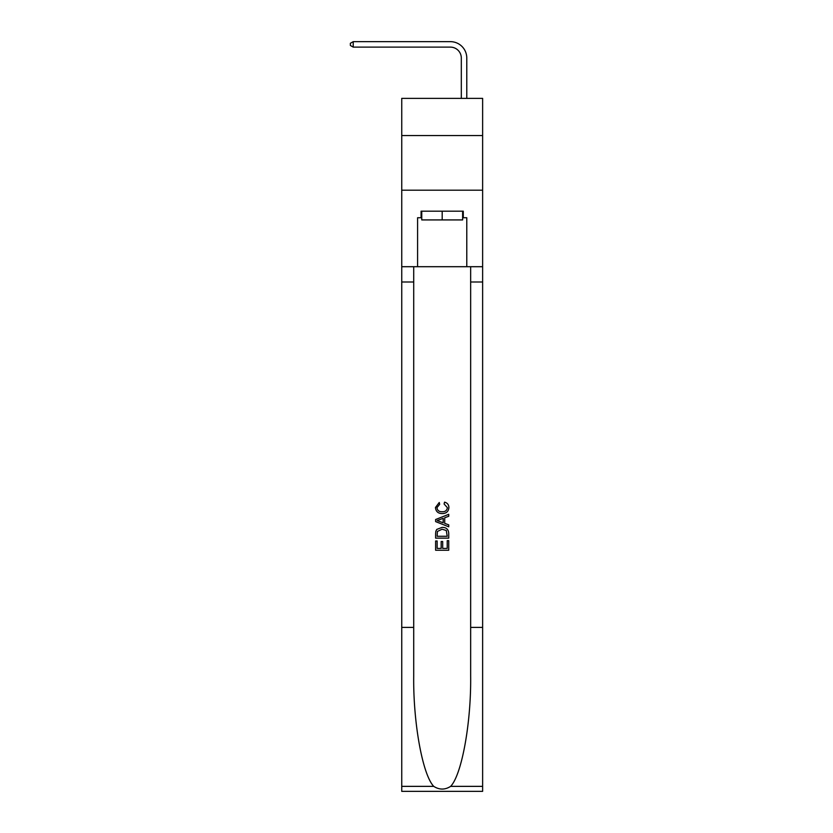 <?xml version="1.0" encoding="UTF-8"?>
<svg xmlns="http://www.w3.org/2000/svg" width="833" height="833" viewBox="0 0 833 833"><rect width="100%" height="100%" fill="white"/><g stroke="black" fill="none" stroke-linecap="round" stroke-linejoin="round"><path stroke-width="1.25" d="M482.63 135.54L482.63 98.377L401.745 98.377L401.745 135.54L482.63 135.54L482.63 190.195L401.745 190.195L401.745 135.54M461.315 98.377L461.315 58.05A10.933 10.933 132 0 0 450.382 47.117L353.213 47.117L350.37 45.471L350.37 43.285L353.213 41.65L450.382 41.65A16.4 16.4 -48 0 1 466.782 58.05L466.782 98.377M462.627 211.176L462.627 219.922L421.748 219.922L421.748 211.176M442.188 211.176L442.188 219.922M447.227 540.659L447.227 548.395L442.687 548.395L447.227 548.395L447.227 540.659L448.737 540.659L448.737 550.238L435.617 550.238L435.617 540.992L435.617 550.238M441.167 541.502L441.167 548.395L437.138 548.395L441.167 548.395L441.167 541.502L442.687 541.502L442.687 548.395M436.752 529.424L435.815 531.329L436.752 529.424L442.104 527.372C446.301 527.351 448.518 529.382 448.737 533.432L448.737 538.139L435.617 538.139L435.617 533.651L435.617 538.139M444.541 502.153L444.104 503.996L444.541 502.153C447.321 502.872 448.779 504.663 448.904 507.505C448.55 511.535 446.28 513.555 442.084 513.586L442.084 513.586C438.054 513.492 435.846 511.483 435.451 507.536L439.262 502.486L439.668 504.34L436.971 507.63C437.356 510.462 439.064 511.837 442.073 511.733C445.145 511.899 446.915 510.546 447.394 507.682L444.104 503.996M450.643 786.362L482.63 786.362L482.63 791.35L401.745 791.35L401.745 627.395L413.709 627.395L413.709 676.136C413.126 722.732 422.581 774.773 433.733 786.362C439.366 789.955 444.999 789.955 450.643 786.362C461.784 774.773 471.239 722.732 470.655 676.136L470.655 266.706M435.617 519.521L435.617 521.604L448.737 526.81L435.617 521.604L435.617 519.521L448.737 514.315L435.617 519.521M470.655 627.395L482.63 627.395L482.63 190.195M401.745 627.395L401.745 190.195M413.709 266.706L413.709 627.395M482.63 786.362L482.63 627.395M401.745 266.706L417.593 266.706L417.593 217.736L421.748 217.736M462.627 217.736L463.283 217.736L463.283 211.176L421.092 211.176L421.092 217.736M463.283 217.736L466.782 217.736L466.782 266.706L482.63 266.706M417.593 266.706L466.782 266.706M448.737 514.315L448.737 516.273L444.707 517.772L444.707 523.363L448.737 524.852L448.737 526.81M439.553 521.458L443.187 522.801L443.187 518.324L437.138 520.563L439.553 521.458M443.187 518.324L443.187 522.801M435.617 533.651L435.815 531.329M446.301 530.486L447.227 536.285L446.301 530.486L442.084 529.226L437.408 531.454L437.138 536.285L447.227 536.285L437.138 536.285M435.617 540.992L437.138 540.992L437.138 548.395M461.315 58.05A10.933 10.933 132 0 0 450.382 47.117A10.933 10.933 132 0 1 461.315 58.05A10.933 10.933 132 0 0 450.382 47.117A10.933 10.933 132 0 1 461.315 58.05A10.933 10.933 132 0 0 450.382 47.117A10.933 10.933 132 0 1 461.315 58.05A10.933 10.933 132 0 0 450.382 47.117A10.933 10.933 132 0 1 461.315 58.05A10.933 10.933 132 0 0 450.382 47.117A10.933 10.933 132 0 1 461.315 58.05A10.933 10.933 132 0 0 450.382 47.117A10.933 10.933 132 0 1 461.315 58.05A10.933 10.933 132 0 0 450.382 47.117A10.933 10.933 132 0 1 461.315 58.05A10.933 10.933 132 0 0 450.382 47.117A10.933 10.933 132 0 1 461.315 58.05A10.933 10.933 132 0 0 450.382 47.117A10.933 10.933 132 0 1 461.315 58.05A10.933 10.933 132 0 0 450.382 47.117A10.933 10.933 132 0 1 461.315 58.05A10.933 10.933 132 0 0 450.382 47.117A10.933 10.933 132 0 1 461.315 58.05M353.213 47.117L353.213 41.65L450.382 41.65M470.655 282.002L482.63 282.002M413.709 282.002L401.745 282.002M401.745 786.362L433.733 786.362"/></g></svg>
